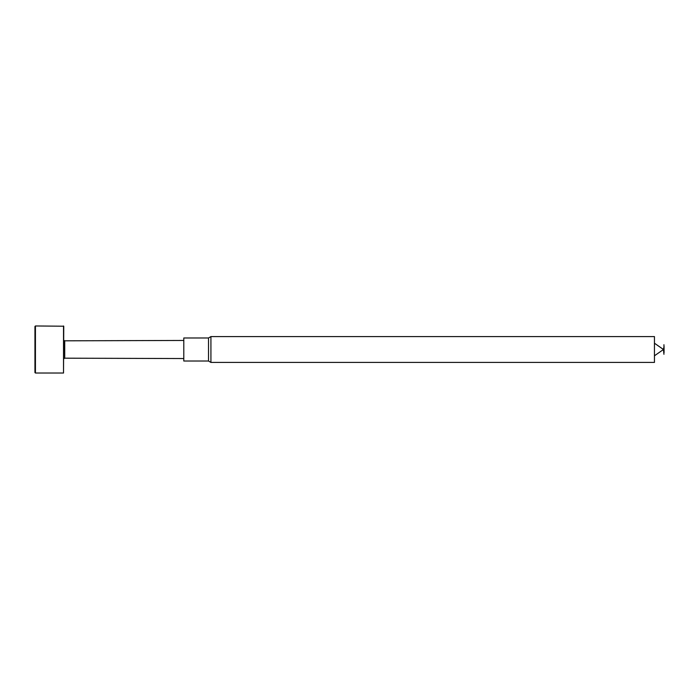 <?xml version="1.0" encoding="UTF-8"?>
<svg xmlns="http://www.w3.org/2000/svg" width="699" height="699" viewBox="0 0 699 699"><rect width="100%" height="100%" fill="white"/><g stroke="black" fill="none" stroke-linecap="round" stroke-linejoin="round"><path stroke-width="1.05" d="M183.793 340.457L64.719 340.815L64.719 358.185L183.793 358.543M63.522 373.03L63.758 326.215L35.431 325.97L35.431 373.03L63.522 373.03L63.522 325.97M35.431 373.03L34.95 372.55L34.95 326.45L35.431 325.97M208.512 337.975L183.793 337.975L183.793 361.025L208.512 361.025L210.923 362.414L210.923 336.586L208.512 337.975L208.512 361.025M210.923 336.586L654.447 336.586L654.447 362.414L210.923 362.414M663.936 347.665L663.936 351.335M64.719 340.815L63.758 340.264M64.719 358.185L63.758 358.736M663.936 344.712L664.05 352.812L664.05 346.188L663.465 349.5L663.936 354.288M654.447 355.791L663.465 349.5L654.447 343.209"/></g></svg>
